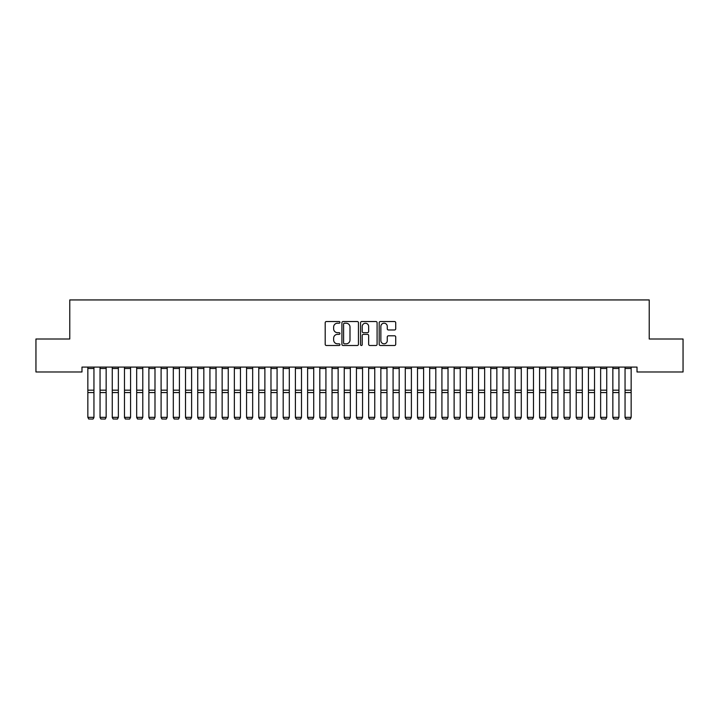 <?xml version="1.0" encoding="UTF-8"?>
<svg xmlns="http://www.w3.org/2000/svg" width="719" height="719" viewBox="0 0 719 719"><rect width="100%" height="100%" fill="white"/><g stroke="black" fill="none" stroke-linecap="round" stroke-linejoin="round"><path stroke-width="1.08" d="M339.961 322.364A0.836 0.836 0 0 0 339.125 321.528L326.39 321.528A1.195 1.195 0 0 0 325.195 322.723L325.195 344.302A1.195 1.195 0 0 0 326.39 345.497L339.125 345.497A0.836 0.836 0 0 0 339.961 344.662A0.836 0.836 0 0 0 339.125 343.817L337.481 343.817A3.838 3.838 0 0 1 333.643 339.988L333.643 338.191A3.838 3.838 0 0 1 337.481 334.353L339.125 334.353A0.836 0.836 0 0 0 339.961 333.517A0.836 0.836 0 0 0 339.125 332.672L337.481 332.672A3.838 3.838 0 0 1 333.643 328.844L333.643 327.037A3.838 3.838 0 0 1 337.481 323.208L339.125 323.208A0.836 0.836 0 0 0 339.961 322.364M394.524 329.976A1.195 1.195 0 0 0 395.72 328.781L395.72 322.723A1.195 1.195 0 0 0 394.524 321.528L380.387 321.528A1.195 1.195 0 0 0 379.183 322.723L379.183 344.302A1.195 1.195 0 0 0 380.387 345.497L394.524 345.497A1.195 1.195 0 0 0 395.72 344.302L395.72 336.986A1.195 1.195 0 0 0 394.524 335.791L388.476 335.791A1.195 1.195 0 0 0 387.271 336.986L387.271 340.617A3.209 3.209 0 0 1 384.072 343.817A3.209 3.209 0 0 1 380.863 340.617L380.863 326.408A3.209 3.209 0 0 1 384.072 323.208A3.209 3.209 0 0 1 387.271 326.408L387.271 328.781A1.195 1.195 0 0 0 388.476 329.976L394.524 329.976M637.016 367.085L81.984 367.085L81.984 371.975L35.95 371.975L35.95 339.009L69.77 339.009L69.77 299.94L649.23 299.94L649.23 339.009L683.05 339.009L683.05 371.975L637.016 371.975L637.016 367.085M358.448 322.723A1.195 1.195 0 0 0 357.253 321.528L343.116 321.528A1.195 1.195 0 0 0 341.911 322.723L341.911 344.302A1.195 1.195 0 0 0 343.116 345.497L357.253 345.497A1.195 1.195 0 0 0 358.448 344.302L358.448 322.723M361.747 321.528L375.884 321.528A1.195 1.195 0 0 1 377.089 322.723L377.089 344.302A1.195 1.195 0 0 1 375.884 345.497L369.836 345.497A1.195 1.195 0 0 1 368.64 344.302L368.64 335.548A1.195 1.195 0 0 0 367.436 334.353L363.428 334.353A1.195 1.195 0 0 0 362.223 335.548L362.223 344.662A0.836 0.836 0 0 1 361.387 345.497A0.836 0.836 0 0 1 360.552 344.662L360.552 322.723A1.195 1.195 0 0 1 361.747 321.528M344.428 323.208A0.836 0.836 0 0 0 343.592 324.044L343.592 342.981A0.836 0.836 0 0 0 344.428 343.817L346.172 343.817A3.838 3.838 0 0 0 350 339.988L350 327.037A3.838 3.838 0 0 0 346.172 323.208L344.428 323.208M368.64 326.471A3.209 3.209 0 0 0 365.432 323.262A3.209 3.209 0 0 0 362.223 326.471L362.223 331.477A1.195 1.195 0 0 0 363.428 332.672L367.436 332.672A1.195 1.195 0 0 0 368.64 331.477L368.64 326.471M93.946 368.488L87.844 368.488L87.844 367.112L93.946 367.112L93.946 417.541L93.03 419.06L88.752 418.979L93.03 419.06M88.752 419.06L87.844 417.335L93.946 417.335L93.03 418.979M87.844 368.488L87.844 417.335L88.752 418.979M100.049 417.541L100.966 419.06L100.049 417.335L106.151 417.335L105.235 419.06L100.966 418.979L105.235 419.06M112.263 417.541L113.171 419.06L112.263 417.335L118.365 417.335L117.449 419.06L113.171 418.979L117.449 419.06M106.151 368.488L100.049 368.488L100.049 367.112L106.151 367.112L106.151 417.335L105.235 418.979M100.049 368.488L100.049 417.335L100.966 418.979M118.365 368.488L112.263 368.488L112.263 367.112L118.365 367.112L118.365 417.335L117.449 418.979M112.263 368.488L112.263 417.335L113.171 418.979M124.468 417.541L125.385 419.06L124.468 417.335L130.57 417.335L129.654 419.06L125.385 418.979L129.654 419.06M136.682 417.541L137.59 419.06L136.682 417.335L142.784 417.335L141.868 419.06L137.59 418.979L141.868 419.06M130.57 368.488L124.468 368.488L124.468 367.112L130.57 367.112L130.57 417.335L129.654 418.979M124.468 368.488L124.468 417.335L125.385 418.979M142.784 368.488L136.682 368.488L136.682 367.112L142.784 367.112L142.784 417.335L141.868 418.979M136.682 368.488L136.682 417.335L137.59 418.979M148.887 417.541L149.804 419.06L148.887 417.335L154.989 417.335L154.073 419.06L149.804 418.979L154.073 419.06M154.989 368.488L148.887 368.488L148.887 367.112L154.989 367.112L154.989 417.335L154.073 418.979M148.887 368.488L148.887 417.335L149.804 418.979M161.101 417.541L162.009 419.06L161.101 417.335L167.203 417.335L166.287 419.06L162.009 418.979L166.287 419.06M167.203 368.488L161.101 368.488L161.101 367.112L167.203 367.112L167.203 417.335L166.287 418.979M161.101 368.488L161.101 417.335L162.009 418.979M173.306 417.541L174.223 419.06L173.306 417.335L179.408 417.335L178.492 419.06L174.223 418.979L178.492 419.06M179.408 368.488L173.306 368.488L173.306 367.112L179.408 367.112L179.408 417.335L178.492 418.979M173.306 368.488L173.306 417.335L174.223 418.979M185.52 417.541L186.428 419.06L185.52 417.335L191.622 417.335L190.706 419.06L186.428 418.979L190.706 419.06M191.622 368.488L185.52 368.488L185.52 367.112L191.622 367.112L191.622 417.335L190.706 418.979M185.52 368.488L185.52 417.335L186.428 418.979M197.725 417.541L198.642 419.06L197.725 417.335L203.828 417.335L202.911 419.06L198.642 418.979L202.911 419.06M203.828 368.488L197.725 368.488L197.725 367.112L203.828 367.112L203.828 417.335L202.911 418.979M197.725 368.488L197.725 417.335L198.642 418.979M209.93 417.541L210.847 419.06L209.93 417.335L216.042 417.335L215.125 419.06L210.847 418.979L215.125 419.06M216.042 368.488L209.93 368.488L209.93 367.112L216.042 367.112L216.042 417.335L215.125 418.979M209.93 368.488L209.93 417.335L210.847 418.979M222.144 417.541L223.061 419.06L222.144 417.335L228.247 417.335L227.33 419.06L223.061 418.979L227.33 419.06M228.247 368.488L222.144 368.488L222.144 367.112L228.247 367.112L228.247 417.335L227.33 418.979M222.144 368.488L222.144 417.335L223.061 418.979M234.349 417.541L235.266 419.06L234.349 417.335L240.461 417.335L239.544 419.06L235.266 418.979L239.544 419.06M240.461 368.488L234.349 368.488L234.349 367.112L240.461 367.112L240.461 417.335L239.544 418.979M234.349 368.488L234.349 417.335L235.266 418.979M246.563 417.541L247.48 419.06L246.563 417.335L252.666 417.335L251.749 419.06L247.48 418.979L251.749 419.06M252.666 368.488L246.563 368.488L246.563 367.112L252.666 367.112L252.666 417.335L251.749 418.979M246.563 368.488L246.563 417.335L247.48 418.979M258.768 417.541L259.685 419.06L258.768 417.335L264.88 417.335L263.963 419.06L259.685 418.979L263.963 419.06M264.88 368.488L258.768 368.488L258.768 367.112L264.88 367.112L264.88 417.335L263.963 418.979M258.768 368.488L258.768 417.335L259.685 418.979M270.982 417.541L271.899 419.06L270.982 417.335L277.085 417.335L276.168 419.06L271.899 418.979L276.168 419.06M277.085 368.488L270.982 368.488L270.982 367.112L277.085 367.112L277.085 417.335L276.168 418.979M270.982 368.488L270.982 417.335L271.899 418.979M283.187 417.541L284.104 419.06L283.187 417.335L289.299 417.335L288.382 419.06L284.104 418.979L288.382 419.06M289.299 368.488L283.187 368.488L283.187 367.112L289.299 367.112L289.299 417.335L288.382 418.979M283.187 368.488L283.187 417.335L284.104 418.979M295.401 417.541L296.318 419.06L295.401 417.335L301.504 417.335L300.587 419.06L296.318 418.979L300.587 419.06M301.504 368.488L295.401 368.488L295.401 367.112L301.504 367.112L301.504 417.335L300.587 418.979M295.401 368.488L295.401 417.335L296.318 418.979M307.606 417.541L308.523 419.06L307.606 417.335L313.718 417.335L312.801 419.06L308.523 418.979L312.801 419.06M313.718 368.488L307.606 368.488L307.606 367.112L313.718 367.112L313.718 417.335L312.801 418.979M307.606 368.488L307.606 417.335L308.523 418.979M319.82 417.541L320.737 419.06L319.82 417.335L325.923 417.335L325.006 419.06L320.737 418.979L325.006 419.06M325.923 368.488L319.82 368.488L319.82 367.112L325.923 367.112L325.923 417.335L325.006 418.979M319.82 368.488L319.82 417.335L320.737 418.979M332.025 417.541L332.942 419.06L332.025 417.335L338.137 417.335L337.22 419.06L332.942 418.979L337.22 419.06M338.137 368.488L332.025 368.488L332.025 367.112L338.137 367.112L338.137 417.335L337.22 418.979M332.025 368.488L332.025 417.335L332.942 418.979M344.239 417.541L345.156 419.06L344.239 417.335L350.342 417.335L349.425 419.06L345.156 418.979L349.425 419.06M350.342 368.488L344.239 368.488L344.239 367.112L350.342 367.112L350.342 417.335L349.425 418.979M344.239 368.488L344.239 417.335L345.156 418.979M356.444 417.541L357.361 419.06L356.444 417.335L362.556 417.335L361.639 419.06L357.361 418.979L361.639 419.06M362.556 368.488L356.444 368.488L356.444 367.112L362.556 367.112L362.556 417.335L361.639 418.979M356.444 368.488L356.444 417.335L357.361 418.979M368.658 417.541L369.575 419.06L368.658 417.335L374.761 417.335L373.844 419.06L369.575 418.979L373.844 419.06M374.761 368.488L368.658 368.488L368.658 367.112L374.761 367.112L374.761 417.335L373.844 418.979M368.658 368.488L368.658 417.335L369.575 418.979M380.863 417.541L381.78 419.06L380.863 417.335L386.975 417.335L386.058 419.06L381.78 418.979L386.058 419.06M386.975 368.488L380.863 368.488L380.863 367.112L386.975 367.112L386.975 417.335L386.058 418.979M380.863 368.488L380.863 417.335L381.78 418.979M393.077 417.541L393.994 419.06L393.077 417.335L399.18 417.335L398.263 419.06L393.994 418.979L398.263 419.06M399.18 368.488L393.077 368.488L393.077 367.112L399.18 367.112L399.18 417.335L398.263 418.979M393.077 368.488L393.077 417.335L393.994 418.979M405.282 417.541L406.199 419.06L405.282 417.335L411.394 417.335L410.477 419.06L406.199 418.979L410.477 419.06M411.394 368.488L405.282 368.488L405.282 367.112L411.394 367.112L411.394 417.335L410.477 418.979M405.282 368.488L405.282 417.335L406.199 418.979M417.496 417.541L418.413 419.06L417.496 417.335L423.599 417.335L422.682 419.06L418.413 418.979L422.682 419.06M423.599 368.488L417.496 368.488L417.496 367.112L423.599 367.112L423.599 417.335L422.682 418.979M417.496 368.488L417.496 417.335L418.413 418.979M429.701 417.541L430.618 419.06L429.701 417.335L435.813 417.335L434.896 419.06L430.618 418.979L434.896 419.06M435.813 368.488L429.701 368.488L429.701 367.112L435.813 367.112L435.813 417.335L434.896 418.979M429.701 368.488L429.701 417.335L430.618 418.979M441.915 417.541L442.832 419.06L441.915 417.335L448.018 417.335L447.101 419.06L442.832 418.979L447.101 419.06M448.018 368.488L441.915 368.488L441.915 367.112L448.018 367.112L448.018 417.335L447.101 418.979M441.915 368.488L441.915 417.335L442.832 418.979M454.12 417.541L455.037 419.06L454.12 417.335L460.232 417.335L459.315 419.06L455.037 418.979L459.315 419.06M460.232 368.488L454.12 368.488L454.12 367.112L460.232 367.112L460.232 417.335L459.315 418.979M454.12 368.488L454.12 417.335L455.037 418.979M466.334 417.541L467.251 419.06L466.334 417.335L472.437 417.335L471.52 419.06L467.251 418.979L471.52 419.06M472.437 368.488L466.334 368.488L466.334 367.112L472.437 367.112L472.437 417.335L471.52 418.979M466.334 368.488L466.334 417.335L467.251 418.979M478.539 417.541L479.456 419.06L478.539 417.335L484.651 417.335L483.734 419.06L479.456 418.979L483.734 419.06M484.651 368.488L478.539 368.488L478.539 367.112L484.651 367.112L484.651 417.335L483.734 418.979M478.539 368.488L478.539 417.335L479.456 418.979M490.753 417.541L491.67 419.06L490.753 417.335L496.856 417.335L495.939 419.06L491.67 418.979L495.939 419.06M496.856 368.488L490.753 368.488L490.753 367.112L496.856 367.112L496.856 417.335L495.939 418.979M490.753 368.488L490.753 417.335L491.67 418.979M502.958 417.541L503.875 419.06L502.958 417.335L509.07 417.335L508.153 419.06L503.875 418.979L508.153 419.06M509.07 368.488L502.958 368.488L502.958 367.112L509.07 367.112L509.07 417.335L508.153 418.979M502.958 368.488L502.958 417.335L503.875 418.979M515.172 417.541L516.089 419.06L515.172 417.335L521.275 417.335L520.358 419.06L516.089 418.979L520.358 419.06M521.275 368.488L515.172 368.488L515.172 367.112L521.275 367.112L521.275 417.335L520.358 418.979M515.172 368.488L515.172 417.335L516.089 418.979M527.378 417.541L528.294 419.06L527.378 417.335L533.48 417.335L532.572 419.06L528.294 418.979L532.572 419.06M533.48 368.488L527.378 368.488L527.378 367.112L533.48 367.112L533.48 417.335L532.572 418.979M527.378 368.488L527.378 417.335L528.294 418.979M539.592 417.541L540.508 419.06L539.592 417.335L545.694 417.335L544.777 419.06L540.508 418.979L544.777 419.06M545.694 368.488L539.592 368.488L539.592 367.112L545.694 367.112L545.694 417.335L544.777 418.979M539.592 368.488L539.592 417.335L540.508 418.979M551.797 417.541L552.713 419.06L551.797 417.335L557.899 417.335L556.991 419.06L552.713 418.979L556.991 419.06M557.899 368.488L551.797 368.488L551.797 367.112L557.899 367.112L557.899 417.335L556.991 418.979M551.797 368.488L551.797 417.335L552.713 418.979M564.011 417.541L564.927 419.06L564.011 417.335L570.113 417.335L569.196 419.06L564.927 418.979L569.196 419.06M570.113 368.488L564.011 368.488L564.011 367.112L570.113 367.112L570.113 417.335L569.196 418.979M564.011 368.488L564.011 417.335L564.927 418.979M576.216 417.541L577.132 419.06L576.216 417.335L582.318 417.335L581.41 419.06L577.132 418.979L581.41 419.06M582.318 368.488L576.216 368.488L576.216 367.112L582.318 367.112L582.318 417.335L581.41 418.979M576.216 368.488L576.216 417.335L577.132 418.979M588.43 417.541L589.346 419.06L588.43 417.335L594.532 417.335L593.615 419.06L589.346 418.979L593.615 419.06M594.532 368.488L588.43 368.488L588.43 367.112L594.532 367.112L594.532 417.335L593.615 418.979M588.43 368.488L588.43 417.335L589.346 418.979M600.635 417.541L601.551 419.06L600.635 417.335L606.737 417.335L605.829 419.06L601.551 418.979L605.829 419.06M606.737 368.488L600.635 368.488L600.635 367.112L606.737 367.112L606.737 417.335L605.829 418.979M600.635 368.488L600.635 417.335L601.551 418.979M612.849 417.541L613.765 419.06L612.849 417.335L618.951 417.335L618.034 419.06L613.765 418.979L618.034 419.06M618.951 368.488L612.849 368.488L612.849 367.112L618.951 367.112L618.951 417.335L618.034 418.979M612.849 368.488L612.849 417.335L613.765 418.979M625.054 417.541L625.97 419.06L625.054 417.335L631.156 417.335L630.248 419.06L625.97 418.979L630.248 419.06M631.156 368.488L625.054 368.488L625.054 367.112L631.156 367.112L631.156 417.335L630.248 418.979M625.054 368.488L625.054 417.335L625.97 418.979M93.946 390.174L87.844 390.174M93.946 392.565L87.844 392.565M106.151 390.174L100.049 390.174M106.151 392.565L100.049 392.565M118.365 390.174L112.263 390.174M118.365 392.565L112.263 392.565M130.57 390.174L124.468 390.174M130.57 392.565L124.468 392.565M142.784 390.174L136.682 390.174M142.784 392.565L136.682 392.565M154.989 390.174L148.887 390.174M154.989 392.565L148.887 392.565M167.203 390.174L161.101 390.174M167.203 392.565L161.101 392.565M179.408 390.174L173.306 390.174M179.408 392.565L173.306 392.565M191.622 390.174L185.52 390.174M191.622 392.565L185.52 392.565M203.828 390.174L197.725 390.174M203.828 392.565L197.725 392.565M216.042 390.174L209.93 390.174M216.042 392.565L209.93 392.565M228.247 390.174L222.144 390.174M228.247 392.565L222.144 392.565M240.461 390.174L234.349 390.174M240.461 392.565L234.349 392.565M252.666 390.174L246.563 390.174M252.666 392.565L246.563 392.565M264.88 390.174L258.768 390.174M264.88 392.565L258.768 392.565M277.085 390.174L270.982 390.174M277.085 392.565L270.982 392.565M289.299 390.174L283.187 390.174M289.299 392.565L283.187 392.565M301.504 390.174L295.401 390.174M301.504 392.565L295.401 392.565M313.718 390.174L307.606 390.174M313.718 392.565L307.606 392.565M325.923 390.174L319.82 390.174M325.923 392.565L319.82 392.565M338.137 390.174L332.025 390.174M338.137 392.565L332.025 392.565M350.342 390.174L344.239 390.174M350.342 392.565L344.239 392.565M362.556 390.174L356.444 390.174M362.556 392.565L356.444 392.565M374.761 390.174L368.658 390.174M374.761 392.565L368.658 392.565M386.975 390.174L380.863 390.174M386.975 392.565L380.863 392.565M399.18 390.174L393.077 390.174M399.18 392.565L393.077 392.565M411.394 390.174L405.282 390.174M411.394 392.565L405.282 392.565M423.599 390.174L417.496 390.174M423.599 392.565L417.496 392.565M435.813 390.174L429.701 390.174M435.813 392.565L429.701 392.565M448.018 390.174L441.915 390.174M448.018 392.565L441.915 392.565M460.232 390.174L454.12 390.174M460.232 392.565L454.12 392.565M472.437 390.174L466.334 390.174M472.437 392.565L466.334 392.565M484.651 390.174L478.539 390.174M484.651 392.565L478.539 392.565M496.856 390.174L490.753 390.174M496.856 392.565L490.753 392.565M509.07 390.174L502.958 390.174M509.07 392.565L502.958 392.565M521.275 390.174L515.172 390.174M521.275 392.565L515.172 392.565M533.48 390.174L527.378 390.174M533.48 392.565L527.378 392.565M545.694 390.174L539.592 390.174M545.694 392.565L539.592 392.565M557.899 390.174L551.797 390.174M557.899 392.565L551.797 392.565M570.113 390.174L564.011 390.174M570.113 392.565L564.011 392.565M582.318 390.174L576.216 390.174M582.318 392.565L576.216 392.565M594.532 390.174L588.43 390.174M594.532 392.565L588.43 392.565M606.737 390.174L600.635 390.174M606.737 392.565L600.635 392.565M618.951 390.174L612.849 390.174M618.951 392.565L612.849 392.565M631.156 390.174L625.054 390.174M631.156 392.565L625.054 392.565"/></g></svg>

